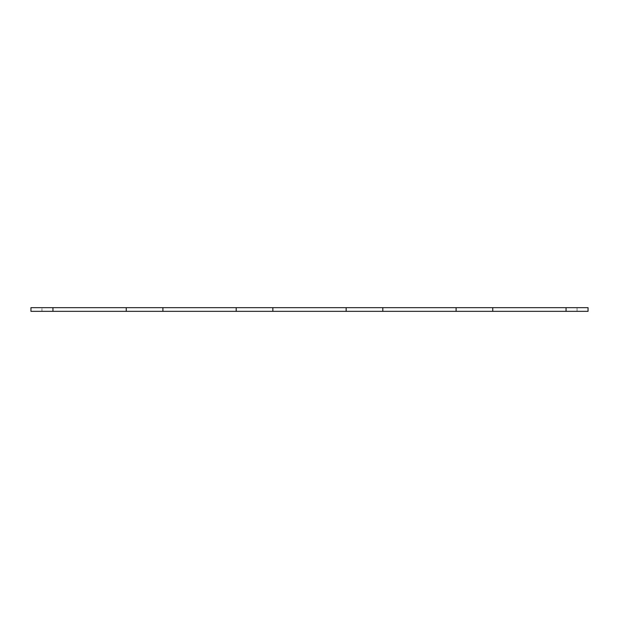 <?xml version="1.0" encoding="UTF-8"?>
<svg xmlns="http://www.w3.org/2000/svg" width="619" height="619" viewBox="0 0 619 619"><rect width="100%" height="100%" fill="white"/><g stroke="black" fill="none" stroke-linecap="round" stroke-linejoin="round"><path stroke-width="0.46" stroke-dasharray="3.1 2.32" d="M126.245 311.334L126.245 307.666M52.94 311.334L52.94 307.666M41.945 311.334L30.95 311.334L30.95 307.666L588.05 307.666L588.05 311.334L41.945 311.334L41.945 307.666M566.06 311.334L566.06 307.666M492.755 311.334L492.755 307.666M456.102 311.334L456.102 307.666M382.805 311.334L382.805 307.666M346.153 311.334L346.153 307.666M272.847 311.334L272.847 307.666M236.195 311.334L236.195 307.666M162.898 311.334L162.898 307.666M577.055 311.334L577.055 307.666"/><path stroke-width="0.93" d="M52.94 311.334L126.245 311.334L126.245 307.666L30.95 307.666L30.95 311.334L52.94 311.334L52.94 307.666M588.05 311.334L588.05 307.666L566.06 307.666L566.06 311.334L588.05 311.334M566.06 307.666L492.755 307.666L492.755 311.334L566.06 311.334M492.755 307.666L456.102 307.666L456.102 311.334L492.755 311.334M456.102 307.666L382.805 307.666L382.805 311.334L456.102 311.334M382.805 307.666L346.153 307.666L346.153 311.334L382.805 311.334M346.153 307.666L272.847 307.666L272.847 311.334L346.153 311.334M272.847 307.666L236.195 307.666L236.195 311.334L272.847 311.334M236.195 307.666L162.898 307.666L162.898 311.334L236.195 311.334M162.898 307.666L126.245 307.666M162.898 311.334L126.245 311.334"/></g></svg>
